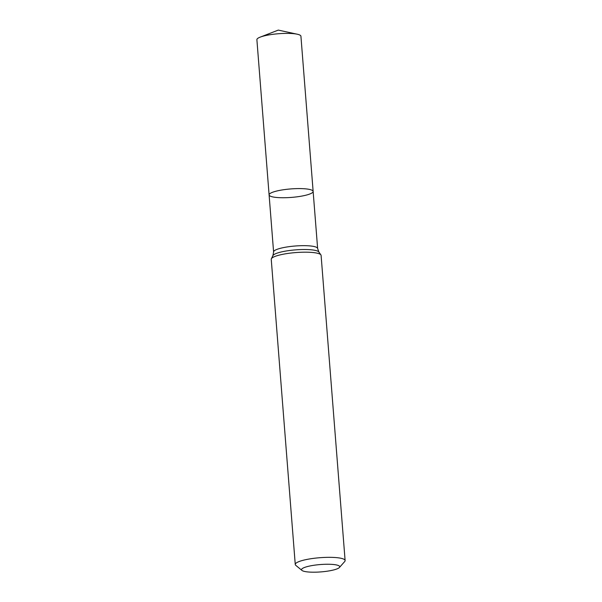 <?xml version="1.0" encoding="UTF-8"?>
<svg xmlns="http://www.w3.org/2000/svg" width="602" height="602" viewBox="0 0 602 602"><rect width="100%" height="100%" fill="white"/><g stroke="black" fill="none" stroke-linecap="round" stroke-linejoin="round"><path stroke-width="0.9" d="M345.112 560.552L321.099 255.406A25.006 4.816 175.5 0 0 320.896 254.879A25.006 4.816 175.5 0 0 313.409 252.577A25.006 4.816 175.5 0 0 287.515 253.495A25.006 4.816 175.5 0 0 271.367 258.777A25.006 4.816 175.5 0 0 271.246 259.334L295.258 564.48A25.006 4.816 -4.5 0 1 319.812 557.715A25.006 4.816 -4.5 0 1 345.112 560.552A25.006 4.816 -4.5 0 1 344.705 561.538L339.43 567.468A19.166 3.687 -4.5 0 1 326.517 571.298A19.166 3.687 -4.5 0 1 307.426 571.9A19.166 3.687 -4.5 0 1 301.956 570.418A19.166 3.687 -4.5 0 1 320.347 564.548A19.166 3.687 -4.5 0 1 339.43 567.468M301.956 570.418L295.823 565.383A25.006 4.816 -4.5 0 1 295.258 564.48M306.343 188.93A22.086 4.252 -4.5 0 1 313.138 191.436A22.086 4.252 -4.5 0 1 291.451 197.403A22.086 4.252 -4.5 0 1 269.102 194.897A22.086 4.252 -4.5 0 1 282.315 189.923A22.086 4.252 -4.5 0 1 306.343 188.93A22.086 4.252 -4.5 0 1 313.138 191.436L300.925 36.233A22.086 4.252 -4.5 0 0 297.268 34.216A22.086 4.252 -4.5 0 0 294.13 33.727A22.086 4.252 -4.5 0 0 260.177 37.136A22.086 4.252 -4.5 0 0 256.888 39.694L269.102 194.897A22.086 4.252 -4.5 0 1 282.315 189.923A22.086 4.252 -4.5 0 1 306.343 188.93M269.102 194.897L273.594 251.975A22.086 4.252 -4.5 0 1 295.281 246A22.086 4.252 -4.5 0 1 317.63 248.506L313.138 191.436M273.594 251.975L272.909 255.624A23.2 4.47 -4.5 0 1 295.582 249.868A23.2 4.47 -4.5 0 1 318.872 252.005L320.896 254.879M272.909 255.624L271.367 258.777M317.63 248.506L318.872 252.005M297.268 34.216L278.282 30.1L260.177 37.136"/></g></svg>
